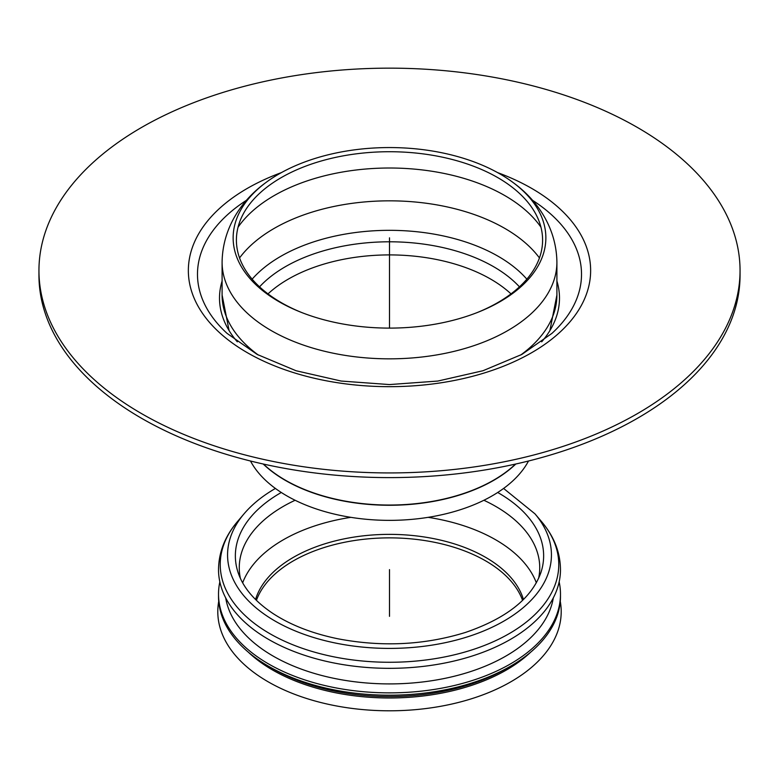 <?xml version="1.0" encoding="UTF-8"?>
<svg xmlns="http://www.w3.org/2000/svg" width="779" height="779" viewBox="0 0 779 779"><rect width="100%" height="100%" fill="white"/><g stroke="black" fill="none" stroke-linecap="round" stroke-linejoin="round"><path stroke-width="1.17" d="M244.031 513.838A161.925 93.49 180 0 0 274.997 621.019A161.925 93.49 180 0 0 483.603 631A161.925 93.49 180 0 0 534.969 513.838L541.551 521.618A169.257 97.716 180 0 1 541.58 521.648C554.239 536.595 560.539 552.905 560.471 570.588A170.981 98.719 180 0 1 389.5 668.333A170.981 98.719 180 0 1 218.529 570.588C218.461 552.905 224.761 536.595 237.42 521.648A169.257 97.716 180 0 1 237.449 521.618L244.031 513.838C252.153 504.305 262.62 495.834 275.435 488.433M553.314 597.892A164.554 95.009 180 0 1 445.198 678.305A164.554 95.009 180 0 1 273.137 656.084A164.554 95.009 180 0 1 225.686 597.892M559.156 581.884A170.981 98.719 180 0 1 560.481 594.153A170.981 98.719 180 0 1 454.936 685.354A170.981 98.719 180 0 1 268.599 663.951A170.981 98.719 180 0 1 218.519 594.153A170.981 98.719 180 0 1 219.844 581.884M560.481 594.153L560.481 596.49A170.981 98.719 180 0 1 510.401 666.288A170.981 98.719 180 0 1 268.599 666.288L268.599 666.288A170.981 98.719 180 0 1 218.519 596.49L218.519 594.153M272.64 668.625L268.599 666.288L272.64 668.625A165.255 95.408 180 0 0 506.36 668.625L510.401 666.288M530.577 652.266A165.255 95.408 180 0 1 272.64 670.037A165.255 95.408 180 0 1 248.423 652.266M560.276 601.388A171.701 99.128 180 0 1 463.359 701.158A171.701 99.128 180 0 1 268.093 681.771A171.701 99.128 180 0 1 218.724 601.388M256.418 600.366A135.926 78.475 180 0 1 389.5 537.87A135.926 78.475 180 0 1 522.582 600.375M255.551 599.509A135.926 78.475 180 0 1 293.381 557.355A135.926 78.475 180 0 1 430.621 538.046A135.926 78.475 180 0 1 523.449 599.509M240.399 578.378A150.24 86.742 180 0 1 239.26 567.745A150.24 86.742 180 0 1 295.114 500.264M483.886 500.264A150.24 86.742 180 0 1 539.74 567.745A150.24 86.742 180 0 1 538.601 578.378M528.503 461.012A145.371 83.928 180 0 1 389.5 520.362A145.371 83.928 180 0 1 250.497 461.012M301.687 312.515A153.093 88.387 180 0 1 281.248 302.612A153.093 88.387 180 0 1 267.869 186.434A153.093 88.387 180 0 1 281.248 177.612A153.093 88.387 180 0 1 511.131 186.434A153.093 88.387 180 0 1 477.313 312.515M278.94 173.999A156.355 90.267 180 0 1 513.721 183.007A156.355 90.267 180 0 1 478.248 312.155A156.355 90.267 180 0 1 300.752 312.155A156.355 90.267 180 0 1 278.94 301.658A156.355 90.267 180 0 1 265.279 183.007A156.355 90.267 180 0 1 278.94 173.999M740.05 270.537L740.05 275.211A350.55 202.384 180 0 1 389.5 477.605A350.55 202.384 180 0 1 38.95 275.211L38.95 270.537A350.55 202.384 180 0 1 255.346 83.557A350.55 202.384 180 0 1 637.378 127.435A350.55 202.384 180 0 1 740.05 270.537A350.55 202.384 180 0 1 389.5 472.931A350.55 202.384 180 0 1 38.95 270.537M556.907 281.053A169.988 98.144 180 0 1 541.687 341.825M237.313 341.825A169.988 98.144 180 0 1 222.093 281.053M389.5 237.829L389.5 328.095M389.5 569.615L389.5 616.345M242.659 582.819A150.24 86.742 180 0 1 283.264 539.828A150.24 86.742 180 0 1 350.842 517.344M428.158 517.344A150.24 86.742 180 0 1 536.341 582.819M497.703 492.484A154.135 88.991 180 0 1 540.85 572.721C531.512 598.496 506.389 618.399 465.501 632.421C424.633 645.061 382.148 647.193 338.047 638.809C312.33 633.522 290.548 625.031 272.699 613.326C254.743 601.281 243.223 587.746 238.15 572.721A154.135 88.991 180 0 1 280.508 492.932A154.135 88.991 180 0 1 281.297 492.484M541.58 521.648A169.257 97.716 180 0 1 487.839 644.087A169.257 97.716 180 0 1 269.816 633.648A169.257 97.716 180 0 1 237.42 521.648M267.995 293.887A143.083 82.603 180 0 1 288.327 279.106A143.083 82.603 180 0 1 511.005 293.887M263.185 464.002A147.358 85.077 -0 0 0 285.299 480.351A147.358 85.077 -0 0 0 515.815 464.002M515.523 464.07A147.377 85.086 180 0 1 285.289 480.127A147.377 85.086 180 0 1 263.477 464.07M259.553 286.847A147.221 84.999 180 0 1 285.396 266.691A147.221 84.999 180 0 1 519.447 286.847M252.153 279.164A153.794 88.796 180 0 1 280.752 256.34A153.794 88.796 180 0 1 526.847 279.164M239.552 257.946A163.113 94.171 180 0 1 274.159 228.413A163.113 94.171 180 0 1 539.448 257.946M238.033 227.234A163.113 94.171 180 0 1 274.159 195.597A163.113 94.171 180 0 1 540.967 227.234M513.721 183.007C535.572 198.957 556.381 226.124 556.907 262.192A167.407 96.654 180 0 1 453.563 351.485A167.407 96.654 180 0 1 271.131 330.53A167.407 96.654 180 0 1 222.093 262.192C222.619 226.124 243.428 198.957 265.279 183.007M556.907 262.192L556.907 295.007A167.407 96.654 180 0 1 520.645 355.068M258.355 355.068A167.407 96.654 180 0 1 222.093 295.007L222.093 262.192M532.33 200.164A192.014 110.861 180 0 1 551.931 333.383L521.872 354.416L482.941 370.746L437.817 381.058L389.51 384.573L341.192 381.058L296.069 370.746L257.138 354.416L227.069 333.383A192.014 110.861 180 0 1 246.67 200.164M497.547 172.587A201.157 116.139 180 0 1 550.86 339.878A201.157 116.139 180 0 1 257.985 358.418A201.157 116.139 180 0 1 247.264 188.421A201.157 116.139 180 0 1 281.453 172.587M534.969 513.838L503.594 488.443M549.906 330.588L556.907 295.007M229.094 330.588L222.093 295.007"/></g></svg>
